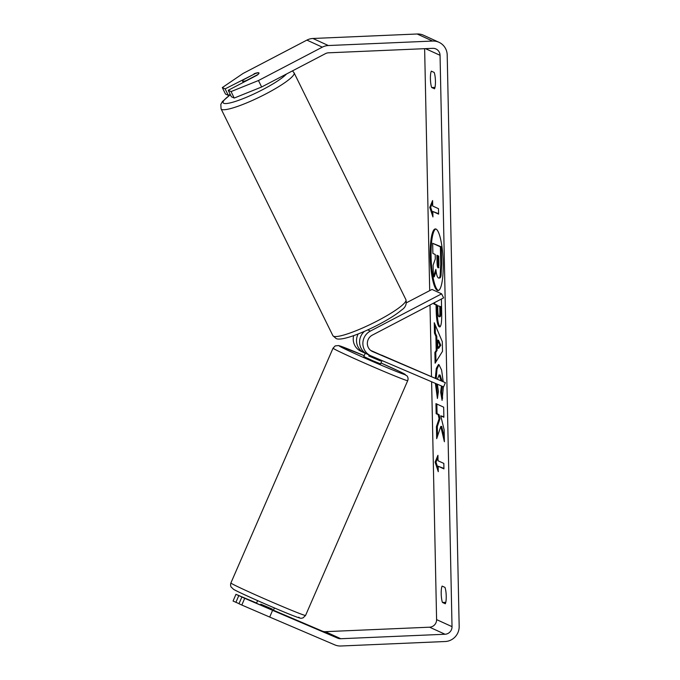 <?xml version="1.0" encoding="UTF-8"?>
<svg xmlns="http://www.w3.org/2000/svg" width="680" height="680" viewBox="0 0 680 680"><rect width="100%" height="100%" fill="white"/><g stroke="black" fill="none" stroke-linecap="round" stroke-linejoin="round"><path stroke-width="1.02" d="M443.198 262.726A30.855 6.409 -92.5 0 0 435.37 228.922A30.855 6.409 -92.5 0 0 430.194 256.776A30.855 6.409 -92.5 0 0 438.022 290.581A30.855 6.409 -92.5 0 0 443.198 262.726M435.82 228.981A30.855 6.409 -92.5 0 0 431.086 256.743A30.855 6.409 -92.5 0 0 438.464 290.488M445.306 603.763A9.146 1.895 -92.5 0 0 446.225 596.071A9.146 1.895 -92.5 0 0 444.966 587.384L442.127 586.092A9.146 1.895 -92.5 0 0 441.21 593.784A9.146 1.895 -92.5 0 0 442.467 602.463L445.306 603.763M435.438 81.124A9.146 1.895 87.5 0 1 434.52 88.816L431.681 87.516A9.146 1.895 87.5 0 1 430.423 78.837A9.146 1.895 87.5 0 1 431.341 71.145L434.18 72.437A9.146 1.895 87.5 0 1 435.438 81.124M254.192 74.12L225.139 88.876L228.301 95.344L230.214 94.35M234.218 98.047L231.055 91.579L258.468 80.529L261.63 86.997L234.218 98.047L231.387 96.755L228.225 90.287L257.108 75.191A9.146 1.657 -26.1 0 0 258.969 72.981A9.146 1.657 -26.1 0 0 258.774 72.811A9.146 1.657 -26.1 0 0 254.023 73.78M437.342 384.217L438.404 391.433L437.418 398.497L435.387 383.384M435.327 378.089L436.288 368.39L438.473 364.548L438.957 364.65L441.609 370.082L443.207 381.684M443.385 386.801L442.085 400.375L440.674 392.216L441.422 385.959M441.142 380.732L439.169 375.046L437.41 379.032M441.396 299.03L441.694 312.978C441.847 322.6 441.048 327.233 439.297 326.868L439.28 326.859C437.427 325.329 436.39 319.685 436.169 309.944L436.067 304.946L433.865 303.943L433.84 302.974M440.785 426.445L444.388 441.737L444.142 429.777L440.75 415.82L443.879 417.248L443.666 407.167L435.948 403.639L436.16 413.721L438.158 414.638L439.101 418.727L436.433 426.564L436.688 438.677L440.785 426.445L441.677 426.402L444.304 437.529M261.63 86.997L325.482 53.627A7.318 7.123 -65.4 0 1 328.491 52.81L432.743 48.331A7.318 7.123 -65.4 0 1 440.054 55.301L452.021 626.654A7.318 7.123 -65.4 0 1 445.017 634.244L340.765 638.724A7.318 7.123 -65.4 0 1 337.73 638.171L272.587 610.334L269.705 617.066L241.816 605.047L244.698 598.315L272.587 610.334M424.635 48.68L429.7 290.615M430.006 304.98L431.502 376.457M431.613 381.769L436.594 619.608A7.318 7.123 -65.4 0 1 429.599 627.189L325.337 631.669A7.318 7.123 -65.4 0 1 322.303 631.116L273.411 610.223M432.709 206.031L432.591 200.575L429.76 207.383L432.939 216.945L432.82 211.488L438.608 214.132L438.489 208.675L432.709 206.031M438.269 471.69L435.098 462.128L437.929 455.311L438.039 460.776L443.827 463.42L443.938 468.877L438.158 466.233L438.269 471.69M436.194 350.447L435.897 336.345L434.477 333.157L434.256 322.745L442.298 341.675L442.502 351.33L435.106 363.197L434.877 352.452L436.194 350.447L437.087 350.404L436.789 336.302L435.897 336.345M258.468 80.529L322.32 47.158A14.637 14.237 -65.4 0 1 328.338 45.535L432.591 41.055A14.637 14.237 -65.4 0 1 447.202 54.995L459.17 626.348A14.637 14.237 -65.4 0 1 445.171 641.52L340.918 646A14.637 14.237 -65.4 0 1 334.841 644.895L269.705 617.066M239.02 603.67L233.07 601.043L235.951 594.32L238.782 595.612L235.9 602.336M244.698 598.315L241.868 597.023L238.986 603.746L241.816 605.047M241.868 597.023L272.111 609.943M256.581 603.033L235.951 594.32M256.513 603.194L238.782 595.612M228.225 90.287L231.055 91.579M225.139 88.876L222.309 87.584L243.041 73.474L306.901 40.103A14.637 14.237 -65.4 0 1 312.919 38.48L417.171 34A14.637 14.237 -65.4 0 1 423.563 35.241L438.991 42.296M222.309 87.584L225.471 94.053L228.301 95.344M431.681 87.516L434.988 87.38M442.467 602.463L445.774 602.327M438.421 277.984L438.404 277.967C437.223 277.202 436.381 274.337 435.871 269.382L433.364 276.853L433.118 265.183L435.302 258.91L435.208 254.481L432.871 253.41L432.659 243.304L440.385 246.831L440.75 264.078L440.156 275.578C439.764 277.517 439.187 278.324 438.421 277.984L439.679 278.018M432.659 243.304L441.277 246.798L441.643 264.044L441.048 275.536L440.156 275.578M441.048 275.536C440.657 277.482 440.079 278.281 439.322 277.942M441.277 246.798L440.385 246.831M436.11 271.303L434.256 276.811L433.364 276.853M432.82 211.488L438.591 213.681M432.633 202.581L430.652 207.349L432.871 214.03M430.652 207.349L429.76 207.383M438.209 468.775L435.99 462.094L435.098 462.128M435.99 462.094L437.971 457.325M438.158 466.233L443.929 468.427M436.858 404.048L437.062 413.686L439.05 414.596L440.002 418.684L437.325 426.53L437.529 436.16M437.325 426.53L436.433 426.564M440.002 418.684L439.101 418.727M439.05 414.596L438.158 414.638M437.062 413.686L436.16 413.721M440.75 415.82L443.87 416.798M438.991 316.736L439.883 316.701C440.546 316.88 440.844 315.095 440.776 311.338L440.674 306.612L437.741 305.719L437.844 310.497C437.954 314.228 438.328 316.31 438.965 316.727L438.991 316.736C439.654 316.923 439.952 315.137 439.883 311.38L439.781 306.646M440.674 306.612L437.741 305.719M440.173 326.817C438.319 325.286 437.283 319.651 437.07 309.901L436.96 304.912L436.067 304.946M436.96 304.912L433.865 303.943M434.758 303.9L434.732 302.515M436.22 378.488L437.019 369.113L438.931 364.642M442.62 398.25L441.575 392.173L440.674 392.216M441.575 392.173L442.315 386.342M442.085 381.174L440.087 375.02L438.906 374.995M437.741 396.176L436.296 383.767M437.614 340.195L437.784 348.304L439.883 345.27L437.614 340.195L438.506 340.161L440.776 345.236L439.883 345.27M440.776 345.236L438.677 348.271L437.784 348.304M436.789 336.302L435.37 333.115L434.477 333.157M435.37 333.115L435.2 324.964M435.973 361.811L435.778 352.418L434.877 352.452M435.778 352.418L437.087 350.404M438.311 267.75L438.081 267.758C438.685 267.911 438.957 266.228 438.881 262.709L438.744 256.096L436.892 255.246L437.027 261.911C437.129 265.455 437.469 267.393 438.056 267.75L438.2 267.784M437.792 255.663L437.92 261.876C438.022 265.412 438.362 267.359 438.948 267.716M272.034 610.096L272.442 609.169L260.754 604.171L260.414 604.953M365.339 353.073L363.817 356.567L373.082 360.868L380.596 363.868L382.024 360.578M383.792 356.235L370.676 350.412M369.147 355.028L368.747 355.954L380.434 360.944L380.817 360.069M380.434 360.944L368.747 355.954M383.673 356.167L371.569 351.041M406.453 302.77L431.987 289.425L441.626 293.837L443.606 297.874L372.334 335.121A9.146 8.899 114.6 0 0 372.683 351.611L445.383 382.678L381.565 355.122M365.271 353.226L364.514 352.903A13.719 13.354 114.6 0 1 358.173 333.957M441.626 293.837L370.362 331.083A13.719 13.354 114.6 0 0 370.88 355.819L443.581 386.877L445.383 382.678M353.659 335.639A13.719 13.354 114.6 0 0 360.944 351.279L364.216 352.775M370.583 355.683L367.302 354.186A13.719 13.354 -65.4 0 1 364.497 331.33M258.808 72.871A9.146 1.454 -26.2 0 0 255.229 73.584L243.772 79.569A9.146 1.454 -26.2 0 0 242.581 81.115A9.146 1.454 -26.2 0 0 242.76 81.26A9.146 1.454 -26.2 0 0 246.347 80.554L257.805 74.562A9.146 1.454 -26.2 0 0 258.944 73.389M425.493 48.645L440.054 55.301M436.594 619.608L452.021 626.654M322.303 631.116L337.73 638.171M325.337 631.669L340.765 638.724M429.599 627.189L445.017 634.244M306.901 40.103L322.32 47.158M312.919 38.48L328.338 45.535M417.171 34L432.591 41.055M441.643 264.044L440.75 264.078M440.776 311.338L439.883 311.38M437.07 309.901L436.169 309.944M439.169 375.046L440.07 375.012L439.195 375.062M437.92 261.876L437.027 261.911M407.711 380.647L305.558 615.46A40.715 1.122 -156.5 0 1 272.136 602.131A40.715 1.122 -156.5 0 1 231.803 583.652A40.715 1.122 -156.5 0 1 230.894 582.972L333.047 348.168A40.715 1.122 23.5 0 0 333.965 348.849A40.715 1.122 23.5 0 0 374.289 367.327A40.715 1.122 23.5 0 0 407.711 380.647C408.332 379.066 408.127 377.502 407.116 375.964L399.423 371.425L380.978 362.975A36.133 0.994 -156.5 0 1 404.532 374.025A36.133 0.994 -156.5 0 1 379.5 364.446A36.133 0.994 -156.5 0 1 339.881 346.4A36.133 0.994 -156.5 0 1 364.2 355.683L338.691 345.559L335.172 345.907L333.047 348.168M234.073 589.594A36.133 0.994 23.5 0 0 273.692 607.639A36.133 0.994 23.5 0 0 298.724 617.219M367.744 329.885L370.362 331.083M405.918 299.668C406.921 304.147 405.433 307.632 401.447 310.123C397.35 313.625 391.442 317.526 383.724 321.819C364.879 332.375 341.139 341.504 336.082 338.504L332.885 335.673A40.715 6.477 -26.2 0 0 333.701 336.328A40.715 6.477 -26.2 0 0 374.944 322.142A40.715 6.477 -26.2 0 0 405.918 299.668L294.091 72.837A40.715 6.477 153.8 0 1 263.118 95.31A40.715 6.477 153.8 0 1 221.875 109.497A40.715 6.477 153.8 0 1 221.059 108.843L220.83 104.363L222.419 101.541L230.358 94.656M230.409 94.758A36.133 5.754 -26.2 0 0 223.89 103.352A36.133 5.754 -26.2 0 0 254.133 93.865A36.133 5.754 -26.2 0 0 286.501 74.001M305.558 615.46L303.042 617.89C300.671 618.324 301.997 619.089 292.289 615.34C276.173 609.059 237.77 592.05 233.605 589.356L231.004 586.891C230.495 585.471 230.452 584.163 230.894 582.972M274.405 607.946L273.241 610.615M257.626 600.644L256.479 603.27M332.885 335.673L221.059 108.843M243.236 82.441L242.581 81.115M294.091 72.837L292.476 70.873"/></g></svg>
